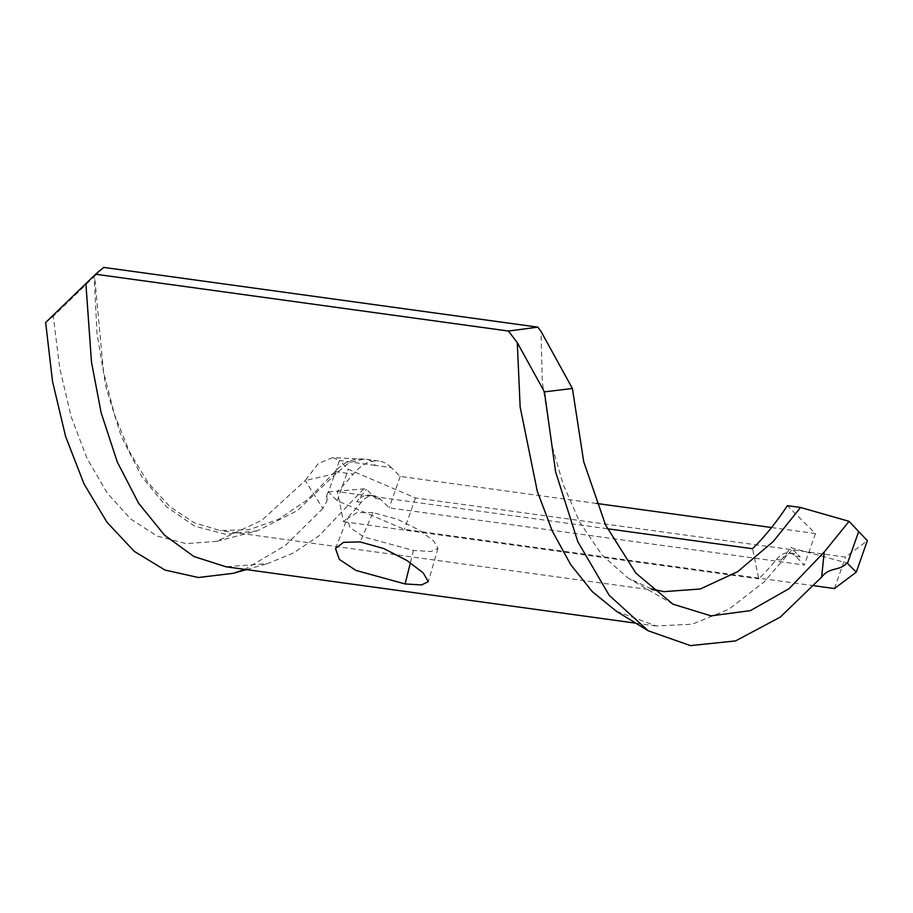 <?xml version="1.0" encoding="UTF-8"?>
<svg xmlns="http://www.w3.org/2000/svg" width="913" height="913" viewBox="0 0 913 913"><rect width="100%" height="100%" fill="white"/><g stroke="black" fill="none" stroke-linecap="round" stroke-linejoin="round"><path stroke-width="0.68" stroke-dasharray="4.57 3.42" d="M651.277 588.874L628.064 578.066L602.066 555.104L579.823 522.293L563.07 484.152L552.456 447.222L542.345 382.444L540.975 331.328M103.648 267.395L94.61 276.24L103.534 372.105L114.536 414.628L129.543 451.867L148.146 482.806L169.829 506.624L194.024 522.681L220.079 530.556L249.078 529.688L278.511 519.326L307.487 499.765L335.071 471.622C343.733 461.807 354.096 457.698 366.147 459.285L378.815 461.019A70.164 36.566 97.8 0 0 353.263 474.121A315.715 164.545 -82.2 0 1 337.331 491.582L343.55 521.722A350.797 182.828 97.8 0 0 361.251 502.321A35.082 18.283 -82.2 0 1 374.033 495.77A35.082 18.283 -82.2 0 1 380.322 499.091L389.143 507.856L804.376 564.999L795.554 556.234A35.082 18.283 97.8 0 0 789.266 552.913A35.082 18.283 97.8 0 0 776.484 559.464A350.797 182.828 -82.2 0 1 758.783 578.865L752.563 548.724M607.362 528.741L337.331 491.582M373.006 512.615L357.12 512.535L347.123 518.812L350.044 527.611L363.91 536.981L413.475 550.448L431.107 551.52L437.989 548.371L433.504 540.713L419.033 529.996L397.372 519.257L373.006 512.615L360.133 541.923M771.531 527.52L815.446 533.557L787.383 505.665M815.446 533.557L804.376 564.999M363.385 459.171L349.371 462.571L336.212 473.402L305.204 480.569L318.295 463.553L332.709 457.596L366.147 459.285C370.575 459.958 373.577 462.012 375.163 465.425L391.392 467.65L400.214 476.415L596.463 503.428M375.163 465.425L339.488 460.506L348.31 469.282L415.461 497.927L845.529 557.113L867.35 540.701M332.709 457.596L339.488 460.506L328.418 491.947L337.239 500.712L404.391 529.369L814.168 585.758M328.418 491.947L363.751 488.854L366.444 489.231L375.722 498.452A35.082 18.283 97.8 0 0 369.434 495.143A35.082 18.283 97.8 0 0 356.652 501.694A350.797 182.828 97.8 0 0 366.444 489.231M776.484 559.464L781.083 560.103A35.082 18.283 -82.2 0 1 793.865 553.552A35.082 18.283 -82.2 0 1 800.153 556.862L790.863 547.64L846.842 562.979M337.239 500.712L348.31 469.282M336.212 473.402L297.638 510.424L257.409 530.795L216.758 541.306L261.769 520.353L305.204 480.569L322.871 508.473L327.094 500.632L326.34 496.41L328.303 491.605M45.65 322.517L53.308 316.332L59.71 368.133L71.282 417.081L87.089 458.474L107.038 492.803L130.627 518.983L157.116 536.068L186.172 543.669L216.758 541.306M322.871 508.473L285.301 545.529L244.844 569.37M363.751 488.854L319.128 535.76L293.541 552.924L267.555 563.629L225.979 566.779M343.55 521.722L758.783 578.865M781.083 560.103A350.797 182.828 97.8 0 0 790.863 547.64M616.446 611.276L656.207 625.976L692.202 624.195L728.802 609.268L764.09 581.969L793.534 548.005M391.392 467.65A70.164 36.566 97.8 0 0 378.815 461.019M400.214 476.415L389.143 507.856M257.409 530.795L225.488 534.253L194.743 526.173L166.474 506.761L141.641 476.472L121.212 436.3L106.125 387.763L97.018 333.633L94.199 276.593L53.308 316.332M415.461 497.927L404.391 529.369M834.459 588.554L845.529 557.113M335.071 471.622L353.263 474.121M375.722 498.452L380.322 499.091M795.554 556.234L800.153 556.862M356.652 501.694L361.251 502.321M413.475 550.448L410.405 562.728M663.991 591.635L220.079 530.556M327.094 500.632L326.717 494.469L326.34 496.41M246.419 569.586L267.555 563.629M656.207 625.976L635.619 623.145M374.033 495.77L369.434 495.143M672.938 604.178L628.064 578.066M793.865 553.552L789.266 552.913M335.505 548.462L347.123 518.824M437.989 548.371L428.311 581.661"/><path stroke-width="1.37" d="M103.648 267.395L95.603 274.231L508.415 331.042L537.814 327.139L103.648 267.395M814.168 585.758L834.459 588.554L856.28 572.143L867.35 540.701L849.067 521.334L800.53 507.468L787.383 505.665A315.715 164.545 -82.2 0 1 752.563 548.724L607.362 528.741M800.53 507.468L773.311 541.455L737.658 571.675L700.26 588.999L663.991 591.635L651.277 588.874M849.067 521.334L824.256 552L789.14 588.634L750.395 610.637L710.999 615.864L672.938 604.178L635.882 573.136L605.57 524.998L583.727 461.75L572.405 388.481L540.975 331.328L537.814 327.139M596.463 503.428L771.531 527.52M856.28 572.143L847.458 563.378L858.528 531.937M847.458 563.378L846.842 562.979C840.097 571.276 829.483 566.653 821.62 577.107L780.238 617.142L735.57 640.926L690.468 645.605L648.264 630.826L609.199 595.322L577.838 541.763L555.606 471.884L544.433 391.871L517.283 342.603L520.148 406.981L537.301 491.297L552.262 530.989L570.728 564.668L592.263 591.635L616.446 611.276L648.264 630.826M244.844 569.37L233.34 573.307L198.429 577.518L165.002 570.054L134.268 551.361L107.015 522.282L83.95 483.787L65.576 436.368L52.52 381.372L45.65 322.517L95.603 274.231M635.619 623.145L225.979 566.779L193.921 556.519L164.5 535.132L138.65 503.303L117.366 462.161L101.149 412.802L91.483 362.096L85.89 283.681M517.283 342.603L508.415 331.042M360.133 541.923L383.78 548.553L406.89 560.468L423.187 572.873L428.311 581.661L421.566 584.925L405.098 583.955L356.002 570.442L339.305 559.395L335.505 548.462L343.573 542.333L360.133 541.923M572.405 388.481L544.433 391.871M824.256 552L821.62 577.107M410.405 562.728L405.098 583.955M233.34 573.307L246.419 569.586"/></g></svg>
